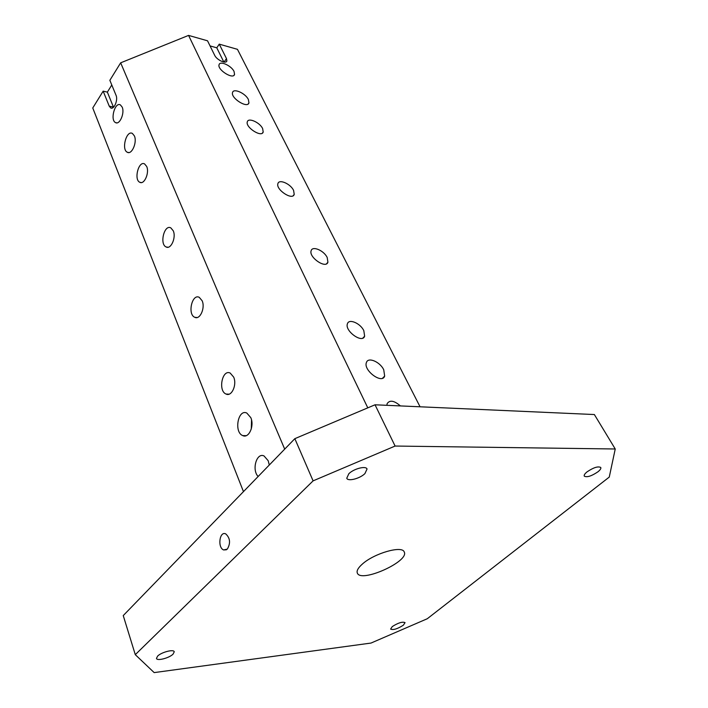 <?xml version="1.0" encoding="UTF-8"?>
<svg xmlns="http://www.w3.org/2000/svg" width="708" height="708" viewBox="0 0 708 708"><rect width="100%" height="100%" fill="white"/><g stroke="black" fill="none" stroke-linecap="round" stroke-linejoin="round"><path stroke-width="1.06" d="M615.243 448.987L594.366 414.543L375.036 404.79L294.838 438.668L123.245 615.579L135.281 654.67L313.095 480.865L395.099 446.049L615.243 448.987L609.261 477.086L427.278 618.739L371.019 643.059L154.167 672.6L135.281 654.67M251.535 419.959L251.287 429.013M250.8 417.649C254.597 425.924 248.809 438.703 242.756 435.597C233.746 432.34 237.994 408.711 246.818 413.047L250.8 417.649M243.464 491.635L92.757 107.979L103.164 91.137L107.359 92.129L111.793 84.987M226.365 61.658L226.879 60.915C226.188 64.295 216.745 59.985 214.683 55.321L207.532 40.799L188.567 35.4L120.661 62.826L109.855 80.305L116.032 95.297C118.263 100.04 113.979 110.05 110.66 107.917L109.227 106.129L113.448 107.085L107.359 92.129M210.046 45.914L216.781 47.817L223.843 62.03M420.065 406.79L237.454 49.33L219.259 44.144L216.781 47.817M134.387 135.892C137.37 142.246 131.803 155.061 127.334 152.273C121.157 149.671 126.413 129.918 132.369 133.423L134.387 135.892M122.174 107.094C124.935 112.988 119.67 125.228 115.546 122.599C109.899 120.192 114.935 101.633 120.387 104.89L122.174 107.094M146.689 166.469C149.627 172.743 144.255 185.009 139.812 182.292C133.635 179.726 138.626 160.477 144.6 163.929L146.689 166.469M173.256 230.799C176.372 237.507 170.911 249.782 166.123 246.968C159.353 244.251 164.238 224.215 170.805 227.861L173.256 230.799M202.143 300.758C205.453 307.918 199.93 320.184 194.762 317.299C187.328 314.405 191.992 293.466 199.24 297.316L202.143 300.758M233.667 377.099C237.189 384.754 231.64 396.993 226.064 394.046C217.869 391.002 222.179 369.001 230.197 373.054L233.667 377.099M258.154 476.493C251.544 469.97 256.561 452.253 264.022 455.943L268.208 460.74L269.288 465.014M103.164 91.137L109.227 106.129M120.661 62.826L284.696 449.12M188.567 35.4L367.788 407.852M383.745 369.797L384.665 376.09C382.116 384.479 362.974 370.178 366.443 362.452C368.142 356.735 380.081 361.85 383.745 369.797M248.393 99.554L248.951 102.872C247.543 108.855 230.339 97.943 232.578 92.447C233.587 87.925 245.605 93.368 248.393 99.554M234.047 71.464L234.552 74.42C233.295 79.924 217.055 69.72 219.082 64.676C219.993 60.49 231.463 65.729 234.047 71.464M262.633 128.573L263.199 131.998C261.756 137.954 245.092 127.245 247.331 121.767C248.366 117.316 259.88 122.475 262.633 128.573M293.581 190.39L294.227 194.373C292.554 200.851 275.439 189.505 277.934 183.549C279.111 178.814 290.634 183.903 293.581 190.39M327.193 257.517L327.919 262.19C325.972 269.235 308.396 257.119 311.184 250.623C312.529 245.605 324.034 250.605 327.193 257.517M363.815 330.671L364.638 336.194C362.381 343.876 344.327 330.778 347.451 323.698C348.973 318.379 360.434 323.308 363.815 330.671M386.842 405.312L387.161 403.613C389.798 399.79 394.206 400.56 400.392 405.914M226.879 60.915L226.472 58.587L219.259 44.144M587.038 471.882C593.463 467.545 598.039 466.068 600.756 467.466C601.207 468.475 600.269 469.917 597.95 471.794C591.543 476.112 586.985 477.564 584.286 476.157C583.843 475.174 584.755 473.749 587.038 471.882M392.276 626.58C398.17 622.819 402.427 621.5 405.056 622.642L403.356 625.191C397.471 628.934 393.223 630.235 390.604 629.093L392.276 626.58M157.618 656.095C161.451 652.156 173.805 648.979 174.248 651.794L173.053 654.157C169.194 658.068 156.946 661.237 156.468 658.413L157.618 656.095M348.823 473.732C353.814 468.687 365.93 465.572 367.045 469.006L364.921 473.608C359.894 478.608 347.902 481.697 346.761 478.245L348.823 473.732M362.354 564.072C358.142 567.807 356.469 570.79 357.319 573.038C360.699 583.357 409.693 561.347 404.215 551.957C402.33 545.24 374.169 553.275 362.354 564.072M375.036 404.79L395.099 446.049M227.321 549.107L223.604 549.939C217.329 547.576 219.56 530.761 225.737 533.894C230.189 538.08 230.719 543.151 227.321 549.107M313.095 480.865L294.838 438.668M226.472 58.587L224.091 62.065M246.216 435.668L242.756 435.597M111.625 108.138L110.66 107.917M382.559 378.205L384.665 376.09M248.181 103.943L248.951 102.872M233.897 75.358L234.552 74.42M262.367 133.113L263.199 131.998M293.156 195.709L294.227 194.373M326.538 263.774L327.919 262.19M362.868 338.061L364.638 336.194M226.463 549.771L223.604 549.939M229.029 394.179L226.064 394.046M197.134 317.529L194.762 317.299M168.017 247.242L166.123 246.968M141.334 182.567L139.812 182.292M116.785 122.865L115.546 122.599M128.768 152.556L127.334 152.273"/></g></svg>
